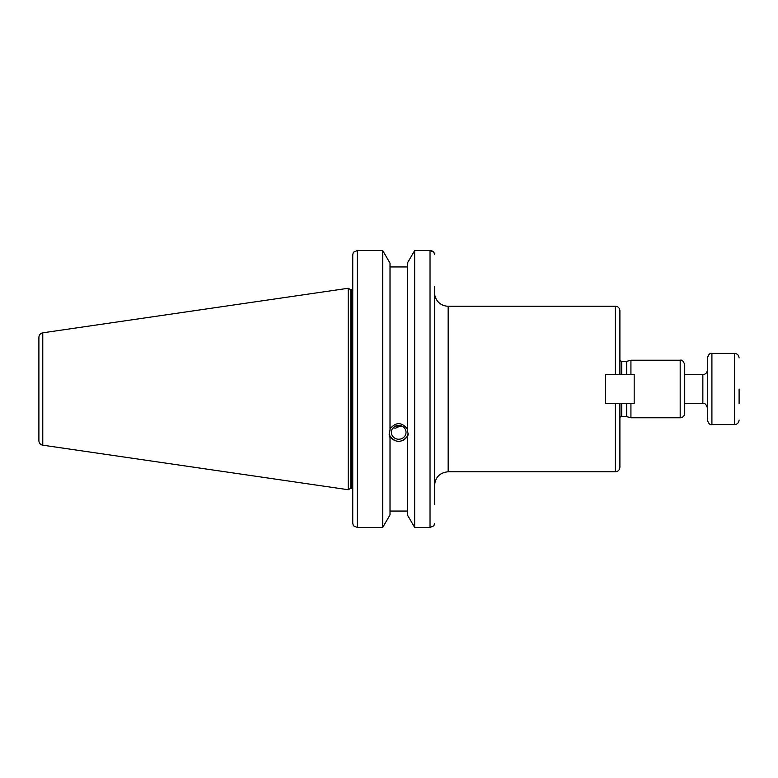 <?xml version="1.0" encoding="UTF-8"?>
<svg xmlns="http://www.w3.org/2000/svg" width="778" height="778" viewBox="0 0 778 778"><rect width="100%" height="100%" fill="white"/><g stroke="black" fill="none" stroke-linecap="round" stroke-linejoin="round"><path stroke-width="1.17" d="M615.369 403.393L605.401 403.393L605.401 374.607L619.901 374.607L619.901 310.753C619.638 308 618.121 306.483 615.369 306.221L615.369 374.607L634.177 374.607L634.177 403.393L615.369 403.393L615.369 471.779C618.121 471.517 619.638 470 619.901 467.247L619.901 403.393L615.369 403.393M684.718 413.244L684.718 364.756C683.463 361.099 681.946 359.592 680.186 360.224L680.186 417.776A4.532 4.532 0 0 0 684.718 413.244M621.719 374.607L621.719 361.352L626.698 361.352L630.929 360.224L630.929 374.607M630.929 403.393L630.929 417.776L680.186 417.776M615.369 471.779L448.157 471.779L448.157 306.221A13.596 13.596 0 0 1 434.562 292.625M434.562 504.572L434.562 286.576M619.901 417.339A2.723 2.723 0 0 1 621.719 416.648L626.698 416.648L630.929 417.776M626.698 361.352L626.698 374.607M626.698 403.393L626.698 416.648M392.997 427.958L395.701 428.124L398.686 426.752L402.508 426.432M391.344 432.325A7.342 6.905 0 0 1 398.686 425.42A7.342 6.905 0 0 1 406.028 432.325A7.342 6.905 0 0 1 398.686 439.23A7.342 6.905 0 0 1 391.344 432.325M400.242 425.576L398.686 426.752L396.109 425.858M389.233 433.336A9.521 8.947 180 0 0 398.686 441.272A9.521 8.947 180 0 0 408.139 433.336M433.91 252.237L434.562 254.669L433.91 252.237L430.03 250.574L414.664 250.574L407.361 263.11L407.361 430.195L408.207 434.387L407.361 437.537L407.361 436.283C401.574 443.071 395.788 443.071 390.011 436.283L390.011 437.537L389.165 434.387L390.011 430.195L390.011 263.11L382.708 250.574L382.708 527.426L357.287 527.426L357.287 250.574L353.406 252.237L352.755 254.669L352.755 523.331L352.755 286.576M390.011 428.941C395.788 421.909 401.574 421.909 407.361 428.941M390.011 437.537L390.011 514.89L382.708 527.426M407.361 266.942L390.011 266.942M352.755 440.173L352.755 427.064M430.03 527.426L414.664 527.426L414.664 250.574L430.03 250.574L430.03 527.426L433.91 525.763L434.562 523.331M430.108 250.574L431.673 250.808M432.335 251.061L433.181 251.537M352.755 284.31L352.755 254.669M382.708 250.574L357.287 250.574L382.708 250.574M352.755 523.331L353.406 525.763L357.287 527.426M42.78 445.181A4.532 4.532 0 0 1 38.9 440.698L38.9 337.302C39.085 334.851 40.378 333.354 42.78 332.819L348.223 288.268L348.223 489.732L42.78 445.181L42.78 332.819M407.361 437.537L407.361 514.89L414.664 527.426M390.011 511.058L407.361 511.058M348.223 288.268L350.771 289.747L350.771 488.253L348.223 489.732M350.771 289.747L351.851 289.747L351.851 488.253A2.723 2.723 0 0 1 352.755 488.409M739.1 403.393L739.1 389M684.718 403.393L702.845 403.393C704.742 402.878 706.249 404.385 707.377 407.925M711.909 424.574L711.909 353.426C710.139 352.784 708.632 354.301 707.377 357.958L707.377 420.042C708.632 423.699 710.139 425.216 711.909 424.574L734.568 424.574C737.32 424.311 738.828 422.794 739.1 420.042M621.719 403.393L621.719 416.648M684.718 374.607L702.845 374.607L702.845 403.393M711.909 353.426L734.568 353.426L734.568 424.574M448.157 306.221L615.369 306.221M630.929 360.224L680.186 360.224M448.157 471.779C439.901 472.586 435.369 477.118 434.562 485.375M621.719 361.352L619.901 360.661M350.771 488.253L351.851 488.253M351.851 289.747L352.755 289.591M702.845 374.607C705.597 374.344 707.105 372.827 707.377 370.075M734.568 353.426C737.32 353.689 738.828 355.206 739.1 357.958"/></g></svg>

